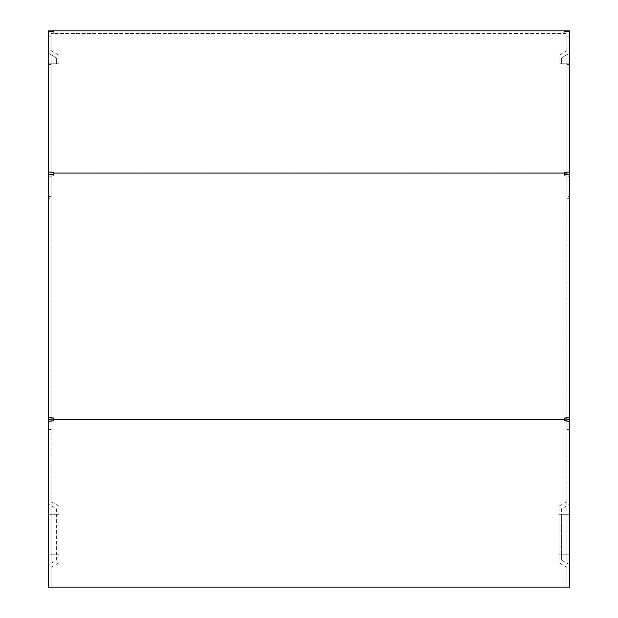 <?xml version="1.0" encoding="UTF-8"?>
<svg xmlns="http://www.w3.org/2000/svg" width="618" height="618" viewBox="0 0 618 618"><rect width="100%" height="100%" fill="white"/><g stroke="black" fill="none" stroke-linecap="round" stroke-linejoin="round"><path stroke-width="0.46" stroke-dasharray="3.09 2.32" d="M53.727 30.9L53.727 33.882L51.093 34.222L51.093 176.23L48.467 176.23L48.467 196.462L48.467 30.9L569.533 30.9L569.533 514.732L561.638 514.732L561.638 508.761L569.533 504.203M48.467 176.23L48.467 178.092L51.093 178.092L51.093 176.184L51.093 418.788M569.533 63.793L569.533 36.161L569.533 63.793L569.533 53.272L569.533 63.793L561.638 63.793L569.533 63.793L566.907 63.793L566.907 50.637L566.907 63.793L559.012 63.793L569.533 63.793M565.47 174.446L564.273 174.987L53.727 174.987L53.727 175.597L53.727 174.276M53.727 172.352L53.727 174.987M53.727 174.631L52.53 174.446M564.273 31.603L564.273 33.882L51.093 33.534L566.907 33.534L566.907 36.161L566.907 33.534L564.273 33.534L564.273 30.9M564.273 33.882L566.907 34.222L566.907 176.23L569.533 176.23M51.093 36.161L51.093 63.793L51.093 33.534L51.093 36.161L48.467 36.161M569.533 514.732L569.533 587.1L566.907 587.1L569.533 587.1M53.727 418.062L53.727 419.985L564.273 419.985L564.273 420.696L566.907 421.376L566.907 422.055L569.533 422.055M58.988 562.805L58.988 506.127L58.988 562.805L51.093 567.363L51.093 587.1L566.907 587.1L566.907 554.207L559.012 554.207L559.012 562.805L566.907 567.363M566.907 422.055L566.907 554.207M566.907 421.376L566.907 587.1M564.273 419.985L564.273 418.062M48.467 36.848L51.093 36.848L51.093 34.222M53.727 33.882L53.727 31.603M53.727 419.985L53.727 420.696L51.093 421.376L51.093 422.055L48.467 422.055L48.467 421.376L48.467 426.914L48.467 178.092M53.727 175.597L51.093 176.184M564.273 175.597L566.907 176.184L566.907 418.788M58.988 506.127L51.093 501.569L51.093 429.456L48.467 429.456L48.467 504.203L56.362 508.761L56.362 560.171L48.467 564.728L48.467 587.1L51.093 587.1L51.093 421.376M566.907 176.184L566.907 178.092L569.533 178.092M51.093 178.092L51.093 198.316L48.467 198.316M51.093 421.097L51.093 198.316M51.093 587.1L48.467 587.1M48.467 429.456L48.467 422.055M48.467 504.203L48.467 564.728M569.533 564.728L561.638 560.171L561.638 514.732M561.638 560.171L561.638 508.761M56.362 508.761L56.362 560.171M561.638 57.829L561.638 63.793L561.638 57.829L569.533 53.272L561.638 57.829M566.907 176.23L566.907 196.462L569.533 196.462M566.907 34.222L566.907 196.462M566.907 36.161L566.907 63.793L566.907 36.161L569.533 36.161M566.907 178.092L566.907 426.914L569.533 426.914M566.907 421.097L566.907 426.914M566.907 198.316L569.533 198.316M564.273 174.276L564.273 172.352M56.362 63.793L56.362 57.829L56.362 63.793L48.467 63.793L56.362 63.793M48.467 53.272L56.362 57.829L48.467 53.272M51.093 36.848L51.093 64.481L48.467 64.481M51.093 176.23L51.093 64.481M566.907 50.637L559.012 55.195L559.012 63.793L559.012 55.195L566.907 50.637M566.907 501.569L559.012 506.127L559.012 554.207M559.012 506.127L559.012 562.805M51.093 567.363L51.093 501.569M51.093 422.055L51.093 429.456M58.988 63.793L51.093 63.793L58.988 63.793L58.988 55.195L58.988 63.793M51.093 50.637L58.988 55.195L51.093 50.637M51.093 426.914L48.467 426.914M51.093 196.462L48.467 196.462M51.093 63.793L48.467 63.793L51.093 63.793M566.907 36.848L569.533 36.848M566.907 64.481L569.533 64.481M566.907 429.456L569.533 429.456M569.533 554.207L561.638 554.207M48.467 554.207L56.362 554.207M48.467 514.732L56.362 514.732M566.907 514.732L559.012 514.732M51.093 514.732L58.988 514.732M51.093 554.207L58.988 554.207"/><path stroke-width="0.93" d="M48.467 30.9L48.467 172.013L53.727 172.352L53.727 173.055L564.273 173.055L564.273 172.352L569.533 172.013L569.533 30.9L48.467 30.9M53.727 173.055L53.727 174.276L48.467 174.871L48.467 172.013M564.273 31.603L564.273 30.9L564.273 31.603L569.533 31.943M53.727 31.603L53.727 30.9L53.727 31.603L48.467 31.943M564.273 172.352L566.899 172.739L566.907 173.704L564.273 174.276L569.533 174.871L569.533 172.013M52.53 174.446L51.093 174.631M565.47 174.446L566.907 174.631M569.533 174.871L569.533 417.474L564.273 418.062L564.273 420.696L569.533 421.376L569.533 587.1L48.467 587.1L48.467 421.376L53.727 420.696L53.727 418.062L48.467 417.474L48.467 174.871M564.273 419.282L53.727 419.282M564.273 419.375L566.907 418.788L566.907 419.514L569.533 419.514L569.533 417.474M564.273 174.276L564.273 173.055M53.727 419.375L51.093 418.788L51.093 419.514L48.467 419.514L48.467 417.474M48.467 419.514L48.467 421.376M51.093 419.514L51.093 421.097M566.907 419.514L566.907 421.097M569.533 421.376L569.533 419.514"/></g></svg>
